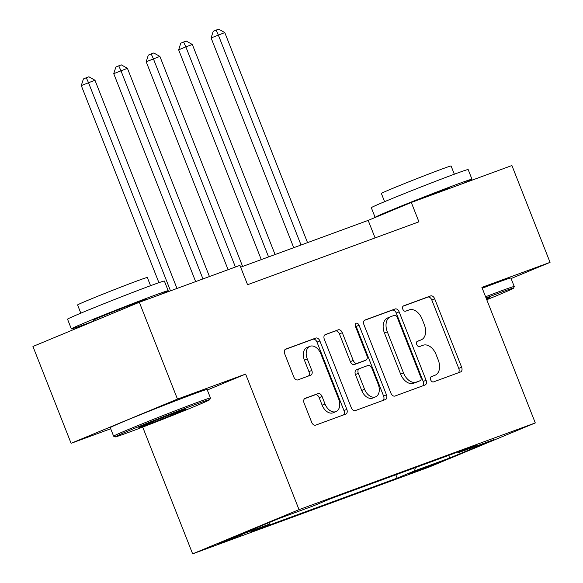 <?xml version="1.0" encoding="UTF-8"?>
<svg xmlns="http://www.w3.org/2000/svg" width="583" height="583" viewBox="0 0 583 583"><rect width="100%" height="100%" fill="white"/><g stroke="black" fill="none" stroke-linecap="round" stroke-linejoin="round"><path stroke-width="0.87" d="M430.677 379.89A2.864 1.902 67.4 0 0 433.504 381.901L460.585 371.961A4.088 2.711 67.4 0 0 460.657 371.932A4.088 2.711 67.4 0 0 461.634 367.224L434.678 298.795A4.088 2.711 67.4 0 0 430.633 295.924L403.553 305.864A2.864 1.902 67.4 0 0 403.509 305.886A2.864 1.902 67.4 0 0 402.817 309.179A2.864 1.902 67.4 0 0 405.651 311.184L409.157 309.901A13.081 8.679 67.4 0 1 422.107 319.076L424.351 324.775A13.081 8.679 67.4 0 1 421.21 339.845A13.081 8.679 67.4 0 1 420.984 339.933L417.479 341.223A2.864 1.902 67.4 0 0 417.435 341.237A2.864 1.902 67.4 0 0 416.75 344.538A2.864 1.902 67.4 0 0 419.578 346.542L423.083 345.253A13.081 8.679 67.4 0 1 436.033 354.428L438.278 360.134A13.081 8.679 67.4 0 1 435.137 375.204A13.081 8.679 67.4 0 1 434.911 375.292L431.413 376.574A2.864 1.902 67.4 0 0 431.362 376.596A2.864 1.902 67.4 0 0 430.677 379.89M220.6 543.239L242.2 534.531L225.3 540.907L217.401 544.303L220.6 543.239M305.142 398.335A4.088 2.711 67.4 0 0 305.069 398.357A4.088 2.711 67.4 0 0 304.093 403.072L311.657 422.267A4.088 2.711 67.4 0 0 315.702 425.131L345.77 414.098A4.088 2.711 67.4 0 0 345.843 414.068A4.088 2.711 67.4 0 0 346.827 409.361L319.87 340.931A4.088 2.711 67.4 0 0 315.826 338.06L285.75 349.1A4.088 2.711 67.4 0 0 285.677 349.13A4.088 2.711 67.4 0 0 284.701 353.837L293.832 377.026A4.088 2.711 67.4 0 0 297.877 379.89L310.746 375.168A4.088 2.711 67.4 0 0 310.819 375.139A4.088 2.711 67.4 0 0 311.803 370.431L307.27 358.931A10.931 7.258 67.4 0 1 309.894 346.331A10.931 7.258 67.4 0 1 320.905 353.925L338.65 398.976A10.931 7.258 67.4 0 1 336.027 411.576A10.931 7.258 67.4 0 1 325.015 403.983L322.056 396.476A4.088 2.711 67.4 0 0 318.012 393.605L305.004 398.386M207.308 390.012L245.625 374.089L177.472 399.1L139.33 302.278L32.947 346.477L71.09 443.306L110.697 428.767M245.625 374.089L299.028 509.651L535.296 422.937L428.913 467.136L192.638 553.85L299.028 509.651M511.094 278.55L550.053 262.365L481.901 287.375L535.296 422.937M550.053 262.365L511.91 165.536L411.306 202.461L368.172 220.381L240.662 267.174M139.33 302.278L239.941 265.352L247.571 284.715L418.929 221.824L411.306 202.461M390.916 393.175A4.088 2.711 67.4 0 0 394.961 396.046L425.029 385.006A4.088 2.711 67.4 0 0 425.102 384.977A4.088 2.711 67.4 0 0 426.086 380.269L399.129 311.839A4.088 2.711 67.4 0 0 395.085 308.975L365.009 320.009A4.088 2.711 67.4 0 0 364.936 320.038A4.088 2.711 67.4 0 0 363.96 324.746L390.916 393.175M385.399 399.552L355.331 410.592A4.088 2.711 67.4 0 1 351.287 407.721L324.33 339.291A4.088 2.711 67.4 0 1 325.307 334.584A4.088 2.711 67.4 0 1 325.38 334.555L338.249 329.832A4.088 2.711 67.4 0 1 342.294 332.696L353.225 360.447A4.088 2.711 67.4 0 0 357.27 363.318L365.811 360.185A4.088 2.711 67.4 0 0 365.884 360.156A4.088 2.711 67.4 0 0 366.86 355.448L355.484 326.553A2.864 1.902 67.4 0 1 356.169 323.259A2.864 1.902 67.4 0 1 359.048 325.241L386.456 394.815A4.088 2.711 67.4 0 1 385.472 399.523A4.088 2.711 67.4 0 1 385.399 399.552M436.303 463.201L409.667 473.731L431.741 465.46L439.393 462.173L436.303 463.201M457.939 451.985L458.806 452.51L476.202 445.288L330.801 498.647L313.406 505.876L278.361 518.739L234.082 537.14L269.127 524.27L251.732 531.499L397.132 478.14L414.528 470.911L415.409 467.595M458.806 452.51L493.859 439.648L449.58 458.049L414.528 470.911M177.472 399.1L71.09 443.306M142.704 427.084L192.638 553.85M375.08 237.915L368.172 220.381M395.813 474.788L397.132 478.14M269.637 522.361L269.127 524.27M448.764 455.352L449.58 458.049M430.924 376.895L432.039 376.487A13.081 8.679 67.4 0 0 432.265 376.399A13.081 8.679 67.4 0 0 432.484 376.297M418.558 340.946A13.081 8.679 67.4 0 1 418.339 341.04A13.081 8.679 67.4 0 1 418.113 341.128L416.998 341.536M458.304 372.799A4.088 2.711 67.4 0 0 458.763 368.42L431.806 299.99A4.088 2.711 67.4 0 0 427.762 297.119L403.072 306.184M422.748 385.844A4.088 2.711 67.4 0 0 423.207 381.464L396.251 313.035A4.088 2.711 67.4 0 0 392.206 310.171L364.419 320.366M420.132 380.714A2.864 1.902 67.4 0 0 420.183 380.692A2.864 1.902 67.4 0 0 420.868 377.398L397.205 317.334A2.864 1.902 67.4 0 0 394.378 315.323L390.683 316.678A13.081 8.679 67.4 0 0 390.457 316.773A13.081 8.679 67.4 0 0 387.316 331.836L403.487 372.901A13.081 8.679 67.4 0 0 416.437 382.069L420.132 380.714L417.26 381.909A2.864 1.902 67.4 0 0 417.304 381.887A2.864 1.902 67.4 0 0 417.355 381.865M387.804 317.873A13.081 8.679 67.4 0 0 387.578 317.961A13.081 8.679 67.4 0 0 384.437 333.031L387.316 331.836M417.26 381.909L413.558 383.264A13.081 8.679 67.4 0 1 400.616 374.089L384.437 333.031M324.789 334.912L338.249 329.832M363.078 361.322A4.088 2.711 67.4 0 1 363.005 361.351A4.088 2.711 67.4 0 1 362.932 361.38L354.398 364.513A4.088 2.711 67.4 0 1 350.354 361.642L339.423 333.891A4.088 2.711 67.4 0 0 335.371 331.027M383.118 400.39A4.088 2.711 67.4 0 0 383.578 396.01L356.177 326.436A2.864 1.902 67.4 0 0 355.2 324.979M364.572 389.247A10.931 7.258 67.4 0 0 375.583 396.841A10.931 7.258 67.4 0 0 378.207 384.241L371.954 368.369A4.088 2.711 67.4 0 0 367.909 365.505L359.368 368.638A4.088 2.711 67.4 0 0 359.303 368.667A4.088 2.711 67.4 0 0 358.319 373.375L364.572 389.247L361.693 390.442A10.931 7.258 67.4 0 0 372.705 398.036L375.583 396.841M359.23 368.696L356.497 369.833A4.088 2.711 67.4 0 0 356.424 369.862A4.088 2.711 67.4 0 0 355.441 374.57L358.319 373.375M361.693 390.442L355.441 374.57M336.027 411.576L333.155 412.771A10.931 7.258 67.4 0 1 322.144 405.178L319.185 397.672A4.088 2.711 67.4 0 0 315.141 394.8L304.552 398.685M309.894 346.331L307.015 347.526A10.931 7.258 67.4 0 0 304.392 360.126L307.27 358.931M308.465 376.006A4.088 2.711 67.4 0 0 308.924 371.626L304.392 360.126M343.489 414.936A4.088 2.711 67.4 0 0 343.948 410.556L316.992 342.126A4.088 2.711 67.4 0 0 312.947 339.255L285.16 349.457M307.533 242.637L224.783 32.575L211.104 37.946L293.73 247.702M211.104 37.946L213.225 31.3L216.104 30.105L218.297 34.958L301.039 245.02M216.104 30.105L218.698 29.15L224.783 32.575M275.074 254.545L192.332 44.483L185.839 46.866L178.653 49.854L261.279 259.61M178.653 49.854L180.774 43.208L183.645 42.012L185.839 46.866L268.581 256.928M183.645 42.012L186.239 41.058L192.332 44.483M242.623 266.46L159.873 56.398L146.195 61.769L228.099 269.696M146.195 61.769L148.315 55.123L151.194 53.928L153.38 58.781L235.408 267.014M151.194 53.928L153.788 52.973L159.873 56.398M209.443 276.546L127.422 68.306L113.743 73.677L195.648 281.604M113.743 73.677L115.864 67.03L118.735 65.835L120.929 70.689L202.957 278.922M118.735 65.835L121.33 64.881L127.422 68.306M176.992 288.454L94.963 80.221L81.285 85.584L158.919 282.682M81.285 85.584L83.405 78.945L86.284 77.75L88.47 82.604L170.498 290.837M86.284 77.75L88.878 76.796L94.963 80.221M486.769 299.735A50.794 1.064 158.5 0 0 513.536 288.177A50.794 1.064 158.5 0 0 501.351 292.2A50.794 1.064 158.5 0 0 486.062 297.949M485.595 296.754A52.047 1.086 -21.5 0 1 501.759 290.677A52.047 1.086 -21.5 0 1 514.242 286.537A52.047 1.086 -21.5 0 1 514.235 286.559L513.536 288.177M375.292 217.423A52.047 1.086 -21.5 0 1 375.131 217.401L371.32 207.716A52.047 1.086 -21.5 0 1 402.168 194.474A52.047 1.086 -21.5 0 1 455.68 173.712A52.047 1.086 -21.5 0 1 468.164 169.566L471.982 179.251A52.047 1.086 -21.5 0 1 462.778 183.565M375.131 217.401A52.047 1.086 -21.5 0 1 405.987 204.159A52.047 1.086 -21.5 0 1 459.499 183.39A52.047 1.086 -21.5 0 1 471.982 179.251M384.598 201.674L381.369 193.469A37.472 0.78 -21.5 0 1 403.582 183.936A37.472 0.78 -21.5 0 1 442.111 168.983A37.472 0.78 -21.5 0 1 451.096 166.002L454.332 174.208M482.236 288.235A52.047 1.086 -21.5 0 1 498.399 282.157A52.047 1.086 -21.5 0 1 510.883 278.018L514.242 286.537M414.724 201.208A28.312 0.59 -21.5 0 1 443.109 190.204A28.312 0.59 -21.5 0 1 449.901 187.952L450.018 188.251M486.309 298.583A25.397 0.532 -21.5 0 1 489.895 297.454A25.397 0.532 -21.5 0 1 486.514 299.101M127.415 432.834A50.794 1.064 158.5 0 0 179.185 412.757A50.794 1.064 158.5 0 0 209.756 399.668A50.794 1.064 158.5 0 0 197.571 403.684A50.794 1.064 158.5 0 0 144.883 424.132A50.794 1.064 158.5 0 0 115.252 436.893A50.794 1.064 158.5 0 0 127.415 432.834M115.252 436.893L113.634 436.193A52.047 1.086 -21.5 0 1 113.612 436.171A52.047 1.086 -21.5 0 1 144.467 422.93A52.047 1.086 -21.5 0 1 197.98 402.168A52.047 1.086 -21.5 0 1 210.463 398.021A52.047 1.086 -21.5 0 1 210.463 398.051L209.756 399.668M144.956 425.546A25.397 0.532 -21.5 0 1 138.863 427.558A25.397 0.532 -21.5 0 1 154.152 421.013A25.397 0.532 -21.5 0 1 180.038 410.971A25.397 0.532 -21.5 0 1 186.115 408.945A25.397 0.532 -21.5 0 1 171.3 415.322A25.397 0.532 -21.5 0 1 144.956 425.546M93.768 321.036A52.047 1.086 -21.5 0 1 83.835 324.746A52.047 1.086 -21.5 0 1 71.352 328.892L67.541 319.207A52.047 1.086 -21.5 0 1 98.389 305.958A52.047 1.086 -21.5 0 1 151.901 285.196A52.047 1.086 -21.5 0 1 164.384 281.057L168.203 290.742A52.047 1.086 -21.5 0 1 158.999 295.056M71.352 328.892A52.047 1.086 -21.5 0 1 102.207 315.643A52.047 1.086 -21.5 0 1 155.719 294.881A52.047 1.086 -21.5 0 1 168.203 290.742M80.818 313.166L77.59 304.96A37.472 0.78 -21.5 0 1 99.802 295.421A37.472 0.78 -21.5 0 1 138.331 280.474A37.472 0.78 -21.5 0 1 147.317 277.486L150.552 285.699M113.612 436.171L110.26 427.652A52.047 1.086 -21.5 0 1 141.108 414.411A52.047 1.086 -21.5 0 1 194.62 393.642A52.047 1.086 -21.5 0 1 207.103 389.502L210.463 398.021M93.827 321.182L93.433 320.191A28.312 0.59 -21.5 0 1 110.216 312.984A28.312 0.59 -21.5 0 1 139.33 301.688A28.312 0.59 -21.5 0 1 146.122 299.436L146.238 299.742M418.259 470.066L418.47 470.605M432.039 376.487L434.911 375.292M418.113 341.128L420.984 339.933M427.762 297.119L430.633 295.924M431.806 299.99L434.678 298.795M458.763 368.42L461.634 367.224M392.206 310.171L395.085 308.975M396.251 313.035L399.129 311.839M423.207 381.464L426.086 380.269M400.616 374.089L403.487 372.901M413.558 383.264L416.437 382.069M339.423 333.891L342.294 332.696M350.354 361.642L353.225 360.447M354.398 364.513L357.27 363.318M362.932 361.38L365.811 360.185M356.177 326.436L359.048 325.241M383.578 396.01L386.456 394.815M315.141 394.8L318.012 393.605M319.185 397.672L322.056 396.476M322.144 405.178L325.015 403.983M308.924 371.626L311.803 370.431M312.947 339.255L315.826 338.06M316.992 342.126L319.87 340.931M343.948 410.556L346.827 409.361M432.265 376.399L435.137 375.204M418.339 341.04L421.21 339.845M417.304 381.887L420.183 380.692M387.578 317.961L390.457 316.773M363.005 361.351L365.884 360.156M356.424 369.862L359.303 368.667"/></g></svg>
